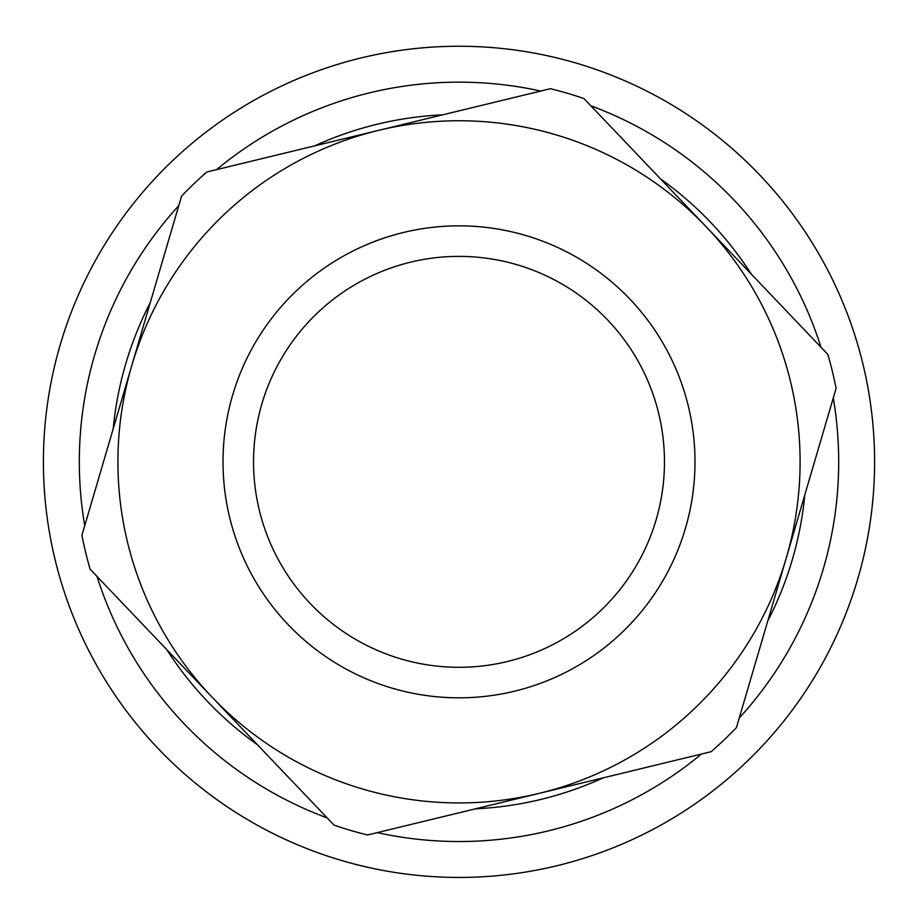<?xml version="1.0" encoding="UTF-8"?>
<svg xmlns="http://www.w3.org/2000/svg" width="920" height="920" viewBox="0 0 920 920"><rect width="100%" height="100%" fill="white"/><g stroke="black" fill="none" stroke-linecap="round" stroke-linejoin="round"><path stroke-width="1.38" d="M46 508.162A415.598 415.598 0 0 0 705.629 796.352A415.598 415.598 0 0 0 625.393 81.006A415.598 415.598 0 0 0 46 508.162A415.598 415.598 0 0 0 705.629 796.352A415.598 415.598 0 0 0 625.393 81.006A415.598 415.598 0 0 0 46 508.162A415.598 415.598 0 0 0 705.629 796.352A415.598 415.598 0 0 0 625.393 81.006A415.598 415.598 0 0 0 46 508.162M166.727 649.566A347.38 347.38 0 0 0 257.485 744.786M475.444 808.829A347.38 347.38 0 0 0 603.279 777.837M767.717 621.092A347.38 347.38 0 0 0 804.804 494.891M751.283 274.114A347.38 347.38 0 0 0 660.525 178.894M442.566 114.85A347.38 347.38 0 0 0 314.721 145.843M150.282 302.588A347.38 347.38 0 0 0 113.206 428.789M827.873 354.464A384.18 384.18 0 0 1 836.096 388.389L786.266 557.991A341.09 341.09 0 0 1 539.361 793.327L711.16 751.686A384.18 384.18 0 0 0 736.437 727.594L786.266 557.991A341.09 341.09 0 0 0 705.904 226.504L583.935 98.543A384.18 384.18 0 0 0 550.436 88.699L378.649 130.352A341.09 341.09 0 0 1 705.904 226.504L827.873 354.464M367.563 834.981L539.361 793.327A341.09 341.09 0 0 1 131.744 365.688A341.09 341.09 0 0 1 378.649 130.352L206.85 171.994A384.18 384.18 0 0 0 181.573 196.086L81.915 535.29A384.18 384.18 0 0 0 90.137 569.227L334.063 825.136A384.18 384.18 0 0 0 367.563 834.981M514.602 691.184A235.98 235.98 0 0 0 629.82 299.023A235.98 235.98 0 0 0 232.587 395.312A235.98 235.98 0 0 0 514.602 691.184M507.414 661.514A205.459 205.459 0 0 1 261.878 403.926A205.459 205.459 0 0 1 607.729 320.079A205.459 205.459 0 0 1 507.414 661.514M178.767 205.654A379.684 379.684 0 0 0 84.732 525.722M97.025 576.449A379.684 379.684 0 0 0 327.186 817.914M377.269 832.623A379.684 379.684 0 0 0 701.466 754.032M739.243 718.025A379.684 379.684 0 0 0 833.279 397.969M820.985 347.231A379.684 379.684 0 0 0 590.824 105.765M540.741 91.057A379.684 379.684 0 0 0 216.545 169.648"/></g></svg>
